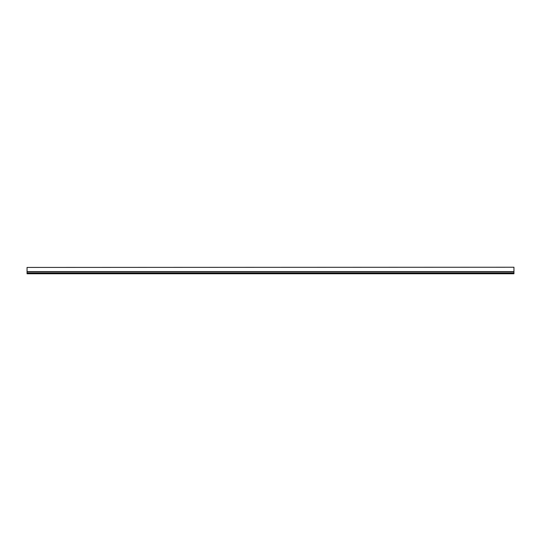 <?xml version="1.0" encoding="UTF-8"?>
<svg xmlns="http://www.w3.org/2000/svg" width="541" height="541" viewBox="0 0 541 541"><rect width="100%" height="100%" fill="white"/><g stroke="black" fill="none" stroke-linecap="round" stroke-linejoin="round"><path stroke-width="0.81" d="M513.95 267.227L27.05 267.423L513.95 267.227M513.95 267.423L513.95 271.589L27.05 271.589L27.05 267.423M27.05 271.589L27.05 273.773L513.95 273.773L27.05 273.773M513.95 271.589L513.95 272.894L27.05 272.894M513.95 273.773L513.95 272.894M513.95 271.731L27.05 271.731M513.95 273.043L27.05 273.043M513.95 273.408L27.05 273.408M513.95 273.469L27.05 273.469M513.95 273.672L27.05 273.672M513.95 273.732L27.05 273.732"/></g></svg>
